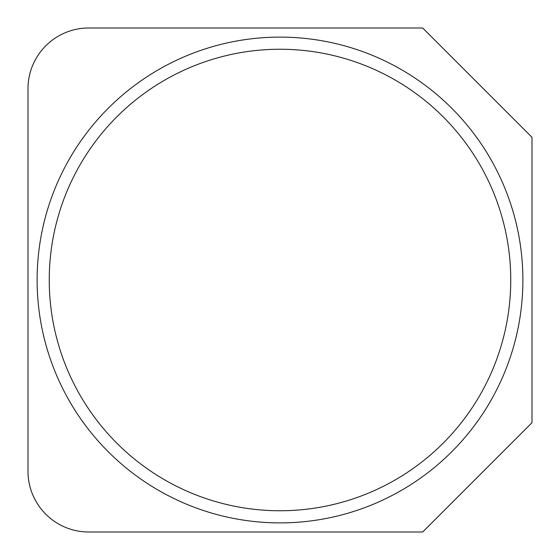 <?xml version="1.0" encoding="UTF-8"?>
<svg xmlns="http://www.w3.org/2000/svg" width="560" height="560" viewBox="0 0 560 560"><rect width="100%" height="100%" fill="white"/><g stroke="black" fill="none" stroke-linecap="round" stroke-linejoin="round"><path stroke-width="0.84" d="M28 471.275L28 88.725A60.725 60.725 0 0 1 88.725 28L422.702 28L532 137.298L532 422.702L422.702 532L88.725 532A60.725 60.725 0 0 1 28 471.275M522.893 280A242.893 242.893 0 0 0 158.557 69.65A242.893 242.893 0 0 0 158.557 490.35A242.893 242.893 0 0 0 522.893 280M510.748 280A230.748 230.748 0 0 1 164.626 479.836A230.748 230.748 0 0 1 164.626 80.164A230.748 230.748 0 0 1 510.748 280"/></g></svg>

